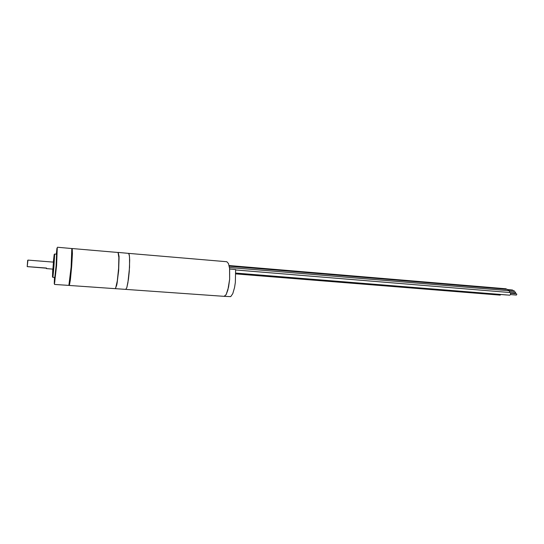 <?xml version="1.0" encoding="UTF-8"?>
<svg xmlns="http://www.w3.org/2000/svg" width="544" height="544" viewBox="0 0 544 544"><rect width="100%" height="100%" fill="white"/><g stroke="black" fill="none" stroke-linecap="round" stroke-linejoin="round"><path stroke-width="0.82" d="M128.554 253.334L226.841 261.739L228.48 263.554L229.548 268.41L229.622 279.249L227.895 290L226.1 294.698L224.196 296.33L115.369 288.687L116.858 284.77L118.667 270.606L119.048 256.414L118.191 252.45L128.554 253.334L129.322 255.15L129.669 260.154L129.261 271.436L128.445 279.276L126.813 287.647L125.746 289.415L126.813 287.647L127.928 282.69L129.52 267.403L129.554 257.298L128.982 253.817L128.432 253.354M224.148 296.33L230.717 296.582L232.778 293.665L234.546 287.633L235.362 282.492L235.593 269.525L229.609 269.028L229.622 279.31L228.555 287.184L226.154 294.603L224.101 296.324M510.619 293.243L516.494 293.726L516.8 294.392L516.385 295.059L510.503 294.583M235.81 273.054L509.762 295.202L510.442 294.719L510.666 293.57L509.986 292.516L235.634 269.974M509.551 291.428L515.637 292.114L515.304 293.243L510.456 292.849M509.531 292.482L509.49 291.224L508.926 290.7L229.425 267.492M508.232 290.156L514.087 290.646L514.216 291.815M508.286 290.646L507.606 289.435L229.208 266.152M507.953 289.612L512.543 289.993L512.883 290.544M506.695 289.36L506.124 288.789L229.078 265.547M500.874 294.481L500.133 295.14L235.824 273.87M500.847 294.535L506.77 294.957M56.732 260.093L55.923 270.701M56.596 254.204L56.086 265.846L54.788 277.426M56.27 254.177L57.011 248.064L57.276 248.887L56.331 265.207L54.713 282.248L54.257 283.791L54.461 277.399M54.645 280.888L54.448 282.771L54.645 280.888M55.726 271.395L55.427 274.944L55.726 271.395M56.841 256.129L56.603 259.61L56.841 256.129M56.848 250.838L56.739 253.048L56.834 250.859M57.27 247.88L56.542 265.771L54.475 283.778M57.453 247.262L71.774 248.513L71.135 267.016L68.911 285.382L54.563 284.417M71.896 248.758L72.107 254.714L71.373 267.036L70.19 279.317L69.115 285.206M54.522 280.949L54.767 278.589L54.522 280.949M55.379 275.121L55.753 270.694L55.379 275.121M56.63 259.712L56.936 255.36L56.63 259.712M53.625 262.147L27.968 260.114L27.2 266.628L27.703 260.365M27.2 266.628L46.444 268.192L46.444 268.614L46.512 268.09L27.445 266.628M69.027 285.11L70.06 280.371L71.42 266.383L72.155 253.225L71.856 248.812M71.679 266.397L72.4 253.688L72.202 248.52L118.048 252.457L118.864 257.584L118.578 268.498L117.3 280.894L115.682 288.062L115.138 288.674L69.326 285.457L70.38 279.922L71.679 266.397M118.245 252.695L119.068 257.768L118.68 270.076L117.116 283.254L115.457 288.449M52.489 276.801L52.782 277.277L53.006 276.1L53.91 266.608L54.631 255.136L54.59 254.034L54.23 254.463M52.782 269.096L52.496 276.76L53.632 265.254L54.223 254.449L53.319 262.12M53.36 262.126L54.114 255.87L53.591 265.302L52.612 275.339L52.816 269.096M53.944 259.835L54.012 259.168M52.999 272.116L53.04 271.449M52.938 269.11L53.482 262.133M53.55 262.14L53.006 269.11M53.972 259.808L53.768 260.188M52.918 271.075L53.06 271.483M52.782 277.277L54.917 277.433M54.59 254.034L56.726 254.211M53.088 269.117L46.444 268.614"/></g></svg>
